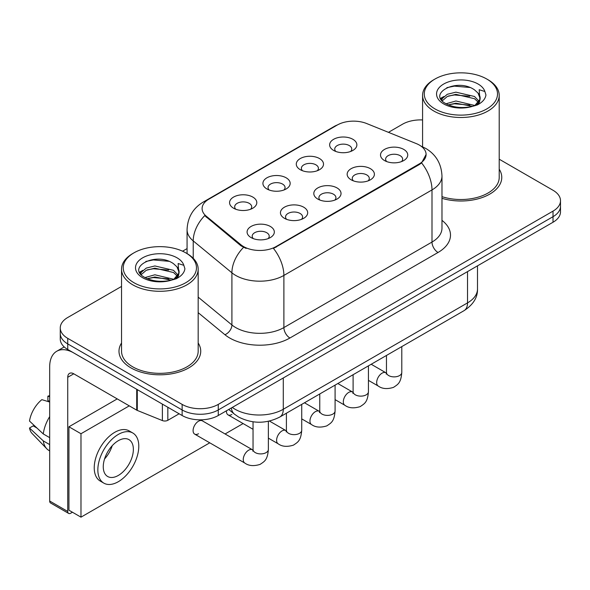 <?xml version="1.0" encoding="UTF-8"?>
<svg xmlns="http://www.w3.org/2000/svg" width="590" height="590" viewBox="0 0 590 590"><rect width="100%" height="100%" fill="white"/><g stroke="black" fill="none" stroke-linecap="round" stroke-linejoin="round"><path stroke-width="0.89" d="M300.266 169.684L300.266 169.684A13.622 7.869 180 0 1 300.266 158.562A13.622 7.869 180 0 1 319.529 158.562A13.622 7.869 180 0 1 319.529 169.684A13.622 7.869 180 0 1 300.266 169.684M317.295 170.731A8.518 4.919 0 0 0 318.416 168.298A8.518 4.919 0 0 0 315.916 164.824A8.518 4.919 0 0 0 306.638 163.755A8.518 4.919 0 0 0 301.387 168.298A8.518 4.919 0 0 0 302.5 170.731M266.909 188.947L266.909 188.947A13.622 7.869 180 0 1 266.909 177.819A13.622 7.869 180 0 1 286.18 177.819A13.622 7.869 180 0 1 286.18 188.947A13.622 7.869 180 0 1 266.909 188.947M283.945 189.987A8.518 4.919 0 0 0 285.058 187.554A8.518 4.919 0 0 0 282.566 184.08A8.518 4.919 0 0 0 273.281 183.011A8.518 4.919 0 0 0 268.03 187.554A8.518 4.919 0 0 0 269.143 189.987M233.552 208.204L233.552 208.204A13.622 7.869 180 0 1 233.552 197.082A13.622 7.869 180 0 1 252.822 197.082A13.622 7.869 180 0 1 252.822 208.204A13.622 7.869 180 0 1 233.552 208.204M250.588 209.244A8.518 4.919 0 0 0 251.701 206.81A8.518 4.919 0 0 0 249.209 203.336A8.518 4.919 0 0 0 239.931 202.267A8.518 4.919 0 0 0 234.673 206.81A8.518 4.919 0 0 0 235.786 209.244M333.623 150.428L333.623 150.428A13.622 7.869 180 0 1 333.623 139.306A13.622 7.869 180 0 1 352.886 139.306A13.622 7.869 180 0 1 352.886 150.428A13.622 7.869 180 0 1 333.623 150.428M350.652 151.475A8.518 4.919 0 0 0 351.765 149.041A8.518 4.919 0 0 0 349.273 145.56A8.518 4.919 0 0 0 339.995 144.498A8.518 4.919 0 0 0 334.737 149.041A8.518 4.919 0 0 0 335.858 151.475M351.139 179.803L351.139 179.803A13.622 7.869 180 0 1 351.139 168.681A13.622 7.869 180 0 1 370.409 168.681A13.622 7.869 180 0 1 370.409 179.803A13.622 7.869 180 0 1 351.139 179.803M368.175 180.842A8.518 4.919 0 0 0 369.288 178.416A8.518 4.919 0 0 0 366.796 174.935A8.518 4.919 0 0 0 357.518 173.873A8.518 4.919 0 0 0 352.26 178.416A8.518 4.919 0 0 0 353.373 180.842M317.789 199.059L317.789 199.059A13.622 7.869 180 0 1 317.789 187.937A13.622 7.869 180 0 1 337.052 187.937A13.622 7.869 180 0 1 337.052 199.059A13.622 7.869 180 0 1 317.789 199.059M334.818 200.106A8.518 4.919 0 0 0 335.931 197.672A8.518 4.919 0 0 0 333.439 194.191A8.518 4.919 0 0 0 324.161 193.129A8.518 4.919 0 0 0 318.902 197.672A8.518 4.919 0 0 0 320.023 200.106M284.432 218.315L284.432 218.315A13.622 7.869 180 0 1 284.432 207.193A13.622 7.869 180 0 1 303.695 207.193A13.622 7.869 180 0 1 303.695 218.315A13.622 7.869 180 0 1 284.432 218.315M301.461 219.362A8.518 4.919 0 0 0 302.582 216.928A8.518 4.919 0 0 0 300.081 213.455A8.518 4.919 0 0 0 290.804 212.385A8.518 4.919 0 0 0 285.545 216.928A8.518 4.919 0 0 0 286.666 219.362M251.075 237.578L251.075 237.578A13.622 7.869 180 0 1 251.075 226.449A13.622 7.869 180 0 1 270.338 226.449A13.622 7.869 180 0 1 270.338 237.578A13.622 7.869 180 0 1 251.075 237.578M268.103 238.618A8.518 4.919 0 0 0 269.224 236.184A8.518 4.919 0 0 0 266.732 232.711A8.518 4.919 0 0 0 257.447 231.641A8.518 4.919 0 0 0 252.196 236.184A8.518 4.919 0 0 0 253.309 238.618M384.496 160.546L384.496 160.546A13.622 7.869 180 0 1 384.496 149.425A13.622 7.869 180 0 1 403.759 149.425A13.622 7.869 180 0 1 403.759 160.546A13.622 7.869 180 0 1 384.496 160.546M401.525 161.586A8.518 4.919 0 0 0 402.646 159.153A8.518 4.919 0 0 0 400.153 155.679A8.518 4.919 0 0 0 390.868 154.609A8.518 4.919 0 0 0 385.617 159.153A8.518 4.919 0 0 0 386.73 161.586M416.289 143.591A22.988 13.275 180 0 1 419.357 145.074A22.988 13.275 180 0 1 426.091 154.462A22.988 13.275 180 0 1 419.357 163.85L276.061 246.576A22.988 13.275 180 0 1 240.971 244.806L206.257 216.183A22.988 13.275 180 0 1 202.105 208.572A22.988 13.275 180 0 1 208.838 199.184L337.266 125.036A22.988 13.275 180 0 1 366.707 123.546L416.289 143.591M121.54 342.997A40.872 23.6 0 0 0 118.988 351.212A40.872 23.6 0 0 0 130.958 367.894A40.872 23.6 0 0 0 175.503 373.013A40.872 23.6 0 0 0 200.733 351.212A40.872 23.6 0 0 0 198.174 342.997A40.872 23.6 0 0 1 200.733 351.212A40.872 23.6 0 0 1 175.503 373.013A40.872 23.6 0 0 1 130.958 367.894A40.872 23.6 0 0 1 118.988 351.212A40.872 23.6 0 0 1 121.54 342.997M426.091 154.462L421.584 162.914L419.357 164.529L273.472 248.427A29.802 17.206 60 0 1 283.886 275.427A34.058 19.662 180 0 1 235.72 275.427A34.058 19.662 180 0 1 231.907 272.801L193.225 240.912A34.058 19.662 180 0 1 187.067 229.628L187.067 253.597M121.54 286.43L67.739 317.494A25.547 14.75 0 0 0 60.261 327.922L60.261 339.044A25.547 14.75 0 0 0 67.739 349.472L182.133 415.515L182.133 409.954A25.547 14.75 0 0 0 218.263 409.954L553.022 216.685A25.547 14.75 0 0 0 560.5 206.257A25.547 14.75 0 0 1 553.022 216.685L218.263 409.954A25.547 14.75 0 0 1 182.133 409.954L67.739 343.911L182.133 409.954L182.133 404.393A25.547 14.75 0 0 0 218.263 404.393L553.022 211.124A25.547 14.75 0 0 0 560.5 200.696A25.547 14.75 0 0 0 553.022 190.268L499.214 159.204M60.261 333.483A25.547 14.75 0 0 0 67.739 343.911A25.547 14.75 0 0 1 60.261 333.483M246.133 248.427L240.971 245.816L204.715 215.623A29.802 19.935 129.5 0 0 193.225 240.912L193.225 258.295M441.976 198.321A40.872 23.6 0 0 0 501.773 177.406A40.872 23.6 0 0 0 499.214 169.197A40.872 23.6 0 0 1 501.773 177.406A40.872 23.6 0 0 1 441.976 198.321M422.58 119.947A25.547 14.75 0 0 0 402.498 124.225L388.449 132.337M187.067 248.604L182.561 251.2M60.261 327.922A25.547 14.75 0 0 0 67.739 338.35L182.133 404.393M182.133 415.515A25.547 14.75 0 0 0 218.263 415.515L553.022 222.246A25.547 14.75 0 0 0 560.5 211.817L560.5 200.696M167.833 407.262L167.833 420.301L179.124 413.782M136.718 389.297L73.765 352.945A34.058 19.662 -120 0 0 56.736 351.264A34.058 19.662 -120 0 0 49.678 366.855L49.678 501.028L67.739 511.456L67.739 377.283A8.518 4.919 60 0 1 69.502 373.382A8.518 4.919 60 0 1 73.765 373.802L136.718 410.153L136.718 389.297A4.255 2.456 0 0 0 137.286 389.57M67.739 511.456A4.255 2.456 120 0 0 68.624 513.411L50.563 502.982A4.255 2.456 -60 0 1 49.678 501.028M68.624 513.411A4.255 2.456 120 0 0 70.748 513.197L72.437 512.223M167.833 420.301A4.255 2.456 180 0 1 162.383 420.574L137.286 410.426A4.255 2.456 180 0 1 136.718 410.153M441.976 196.64A38.313 22.125 0 0 0 499.214 177.406L499.214 95.366A38.313 22.125 0 0 0 487.996 79.724L486.787 79.031A36.617 21.137 0 0 0 435.007 79.031A36.617 21.137 0 0 0 435.007 108.929A36.617 21.137 0 0 0 486.787 108.929A36.617 21.137 0 0 0 486.787 79.031L487.996 79.724M435.007 79.031L433.805 79.724A38.313 22.125 0 0 0 422.58 95.366A38.313 22.125 0 0 0 433.805 111.009A38.313 22.125 0 0 0 475.562 115.81A38.313 22.125 0 0 0 499.214 95.366M479.869 99.474L480.149 98.147A19.249 11.114 0 0 0 477.974 93.021L474.53 89.879C456.785 77.327 427.219 93.707 445.472 103.434C452.921 107.476 461.727 108.508 471.882 106.532L477.288 104.954C482.487 102.284 485.371 98.958 485.946 94.96L484.877 91.509L479.191 89.724L479.862 99.467L475.164 105.138M446.04 103.774L455.915 100.978L474.714 105.463M448.304 104.887L455.915 103.184L472.575 106.377M441.726 100.204L442.308 98.537L447.286 94.289L455.915 92.151L474.507 96.495L478.984 101.156M442.257 100.838L447.286 96.495L455.915 94.356L474.507 98.707L478.239 102.203M477.974 93.021L480.135 98.412M480.149 98.685L479.493 102.077L478.011 104.585M440.619 98.346L443.887 96.517M446.859 87.652L454.403 86.125L469.935 87.497M441.032 99.172L442.404 98.353M448.282 96.067L454.403 94.953L469.743 96.273M448.312 104.887L454.403 103.781L469.743 105.101M133.967 252.837L132.765 253.53A38.313 22.125 0 0 0 121.54 269.173L121.54 351.212A38.313 22.125 0 0 0 132.765 366.855A38.313 22.125 0 0 0 174.522 371.648A38.313 22.125 0 0 0 198.174 351.212L198.174 269.173A38.313 22.125 0 0 0 186.956 253.53L185.747 252.837A36.617 21.137 0 0 0 133.967 252.837A36.617 21.137 0 0 0 133.967 282.728A36.617 21.137 0 0 0 185.747 282.728A36.617 21.137 0 0 0 185.747 252.837L186.956 253.53M121.54 269.173A38.313 22.125 0 0 0 132.765 284.815A38.313 22.125 0 0 0 174.522 289.609A38.313 22.125 0 0 0 198.174 269.173M178.829 273.281L179.109 271.953A19.249 11.114 0 0 0 176.934 266.82L173.49 263.678C155.745 251.126 126.179 267.506 144.432 277.241C151.881 281.283 160.686 282.308 170.842 280.331L176.248 278.76C181.447 276.091 184.331 272.757 184.906 268.767L183.837 265.316L178.143 263.531L178.822 273.273L174.124 278.945M145 277.573L154.875 274.785L173.674 279.269M168.703 278.9L153.363 277.588L147.271 278.694L154.875 276.99L171.535 280.184M140.685 274.003L141.268 272.337L146.246 268.096L154.875 265.95L173.467 270.301L177.944 274.955M141.216 274.638L146.246 270.301L154.875 268.162L173.467 272.506L177.199 276.002M176.934 266.82L179.095 272.219M179.109 272.492L178.453 275.884L176.971 278.384M139.579 272.145L142.846 270.323M145.819 261.459L153.363 259.932L168.895 261.296M139.992 272.971L141.364 272.16M147.242 269.866L153.363 268.76L168.703 270.072M268.369 421.297L268.369 449.477C267.499 460.289 264.386 461.439 260.102 464.389C253.774 466.351 248.685 465.908 244.835 463.069A7.663 4.425 -60 0 1 243.663 456.925A7.663 4.425 -60 0 1 248.663 450.177A7.663 4.425 -60 0 1 249.01 449.993A7.663 4.425 -60 0 1 252.498 449.794L202.348 420.84A7.663 4.425 120 0 0 198.513 421.223A7.663 4.425 120 0 0 193.505 427.971A7.663 4.425 120 0 0 194.678 434.115A7.663 4.425 120 0 0 198.513 433.731M129.276 405.854L80.985 433.731L80.985 517.157L209.752 442.817M225.085 433.967L243.109 423.561M226.471 410.78A7.663 4.425 120 0 0 228.035 414.858A7.663 4.425 120 0 0 231.87 414.475M117.233 398.899L68.942 426.784L68.942 510.21L80.985 517.157M80.985 433.731L68.942 426.784M118.317 475.444A21.284 12.287 120 0 0 132.219 456.69A21.284 12.287 120 0 0 128.959 439.631A21.284 12.287 120 0 0 118.317 440.686A21.284 12.287 120 0 0 104.408 459.44A21.284 12.287 120 0 0 107.675 476.499A21.284 12.287 120 0 0 118.317 475.444M104.563 458.946A21.284 12.287 120 0 0 112.203 445.716M49.678 396.731L47.871 396.185L47.871 400.455L49.678 401.502M132.794 432.994L129.18 430.906A28.947 16.712 120 0 0 114.703 432.345A28.947 16.712 120 0 0 95.794 457.855A28.947 16.712 120 0 0 100.226 481.049L103.84 483.136A28.947 16.712 120 0 0 118.317 481.706A28.947 16.712 120 0 0 137.227 456.195A28.947 16.712 120 0 0 132.794 432.994A28.947 16.712 120 0 0 118.317 434.432A28.947 16.712 120 0 0 99.4 459.942A28.947 16.712 120 0 0 103.84 483.136M49.678 416.636A28.099 16.225 120 0 0 43.284 433.952L29.5 421.053A22.14 12.781 120 0 1 41.853 399.659L49.678 402.033M49.678 437.64L43.284 433.952M36.956 428.03L33.202 425.862L29.5 428.001L43.284 440.9L49.678 444.595M43.284 440.9A28.099 16.225 120 0 0 46.75 448.747A28.099 16.225 120 0 0 48.874 450.421L49.678 450.885M49.678 395.676A22.14 12.781 120 0 0 47.871 396.185M29.5 428.001A22.14 12.781 120 0 0 32.118 433.51L46.75 448.747M276.061 246.576L276.061 247.262M240.971 244.806L240.971 245.816M206.257 216.183L206.257 217.194M419.357 163.85L419.357 164.529M441.976 220.358A42.576 24.581 180 0 1 438.023 252.491L289.911 338.004A8.518 4.919 60 0 1 283.886 327.575L431.998 242.062A34.058 19.662 0 0 0 441.976 228.153L441.976 176.012A34.058 19.662 180 0 1 431.998 189.921A29.802 17.206 -120 0 0 421.584 162.914M289.911 338.004A42.576 24.581 180 0 1 229.702 338.004A42.576 24.581 180 0 1 224.93 334.722L198.174 312.656M243.515 247.394A29.802 19.935 129.5 0 0 231.907 272.801L231.907 324.95A34.058 19.662 0 0 0 235.72 327.575A34.058 19.662 0 0 0 283.886 327.575L283.886 275.427L431.998 189.921L431.998 242.062A8.518 4.919 60 0 0 438.023 252.491M441.976 176.012C441.401 163.769 436.017 154.587 425.825 148.466L421.525 146.372A29.802 13.954 112 0 0 421.127 146.224M206.301 200.925A29.802 17.206 -120 0 0 203.211 202.082C193.026 208.204 187.642 217.386 187.067 229.628M203.211 202.082L334.766 126.135A29.802 17.206 60 0 1 337.023 125.176M218.263 404.393L218.263 415.515M553.022 211.124L553.022 222.246M67.739 338.35L67.739 349.472M198.174 297.131L231.907 324.95A8.518 5.694 -50.5 0 1 224.93 334.722M232.298 407.417A34.058 19.662 0 0 0 235.122 409.261A34.058 19.662 0 0 0 283.288 409.261L467.523 302.891A34.058 19.662 0 0 0 477.502 288.989C477.745 297.441 473.246 304.676 463.998 310.687L279.756 417.056A17.029 9.831 60 0 0 283.288 409.261L283.288 377.976M467.523 271.606L467.523 302.891A17.029 9.831 60 0 1 463.998 310.687M231.369 407.948A17.029 11.387 129.5 0 0 234.422 414.136L228.75 409.46M401.79 346.603L401.79 372.452A7.663 4.425 180 0 1 399.194 375.771A7.663 4.425 180 0 1 388.707 375.579A7.663 4.425 180 0 1 386.465 372.452L386.221 374.104M401.79 372.452C400.92 383.257 397.808 384.415 393.523 387.365C387.195 389.319 382.106 388.876 378.256 386.037A7.663 4.425 -60 0 1 377.084 379.901A7.663 4.425 -60 0 1 382.084 373.146A7.663 4.425 -60 0 1 382.431 372.961A7.663 4.425 -60 0 1 385.919 372.769L386.443 373.042M368.44 365.859L368.44 391.708A7.663 4.425 180 0 1 365.844 395.027A7.663 4.425 180 0 1 355.357 394.835A7.663 4.425 180 0 1 353.108 391.708L352.864 393.36M368.44 391.708C367.57 402.513 364.45 403.671 360.173 406.621C353.838 408.575 348.749 408.14 344.899 405.3A7.663 4.425 -60 0 1 343.727 399.157A7.663 4.425 -60 0 1 348.734 392.402A7.663 4.425 -60 0 1 349.074 392.217A7.663 4.425 -60 0 1 352.562 392.025L353.086 392.298M335.083 385.115L335.083 410.965A7.663 4.425 180 0 1 332.487 414.283A7.663 4.425 180 0 1 322 414.092A7.663 4.425 180 0 1 319.758 410.965L319.507 412.624M335.083 410.965C334.213 421.769 331.093 422.927 326.816 425.877C320.488 427.839 315.392 427.396 311.542 424.557A7.663 4.425 -60 0 1 310.37 418.413A7.663 4.425 -60 0 1 315.377 411.658A7.663 4.425 -60 0 1 315.716 411.473A7.663 4.425 -60 0 1 319.212 411.282L319.736 411.555M301.726 404.371L301.726 430.221A7.663 4.425 180 0 1 299.13 433.539A7.663 4.425 180 0 1 288.643 433.355A7.663 4.425 180 0 1 286.401 430.221L286.157 431.88M301.726 430.221C300.856 441.032 297.744 442.183 293.459 445.133C287.131 447.095 282.042 446.652 278.192 443.813A7.663 4.425 -60 0 1 277.012 437.669A7.663 4.425 -60 0 1 282.02 430.921A7.663 4.425 -60 0 1 282.359 430.737A7.663 4.425 -60 0 1 285.855 430.538L286.379 430.818M268.369 449.477A7.663 4.425 180 0 1 265.773 452.796A7.663 4.425 180 0 1 255.286 452.611A7.663 4.425 180 0 1 253.044 449.477L252.8 451.136M67.739 377.283L73.765 373.802M137.286 389.621L137.286 410.426M162.383 420.574L162.383 404.113M484.877 91.509A24.36 14.064 0 0 0 478.121 84.038A24.36 14.064 0 0 0 443.68 84.038A24.36 14.064 0 0 0 443.68 103.921A24.36 14.064 0 0 0 471.882 106.532M474.928 105.758A19.249 11.114 0 0 0 480.12 98.781M183.837 265.316A24.36 14.064 0 0 0 177.081 257.837A24.36 14.064 0 0 0 142.64 257.837A24.36 14.064 0 0 0 142.64 277.728A24.36 14.064 0 0 0 170.842 280.331M173.888 279.564A19.249 11.114 0 0 0 179.08 272.58M334.766 126.135L340.224 123.59M421.525 146.372L421.076 146.187M279.756 417.056C266.053 423.945 252.35 423.945 238.648 417.056L234.422 414.136M477.502 288.989L477.502 265.847M378.256 386.037L368.44 380.373M386.465 355.453L386.465 372.452M385.919 372.769L371.199 364.266M344.899 405.3L335.083 399.629M353.108 374.709L353.108 391.708M352.562 392.025L337.841 383.522M311.542 424.557L301.726 418.885M319.758 393.965L319.758 410.965M319.212 411.282L304.484 402.778M278.192 443.813L268.369 438.141M253.044 429.291L228.035 414.858M286.401 413.221L286.401 430.221M285.855 430.538L269.438 421.061M244.835 463.069L194.678 434.115M253.044 421.806L253.044 449.477M252.498 449.794L253.022 450.074M56.736 351.264L64.222 346.935M422.58 146.822L422.58 95.366"/></g></svg>
